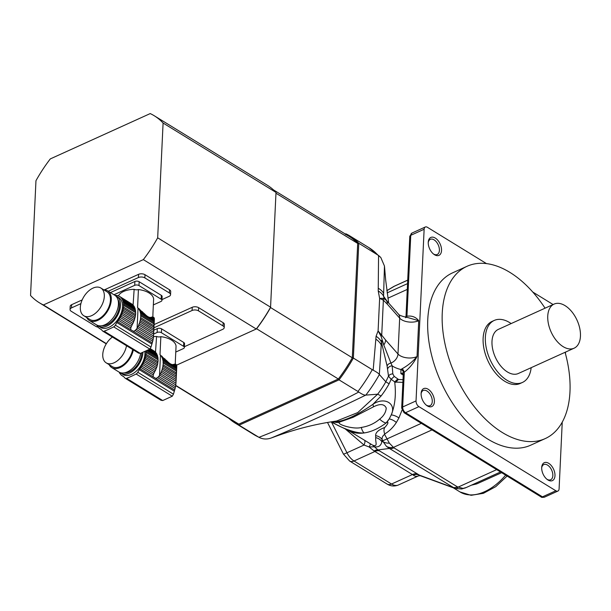 <?xml version="1.0" encoding="UTF-8"?>
<svg xmlns="http://www.w3.org/2000/svg" width="611" height="611" viewBox="0 0 611 611"><rect width="100%" height="100%" fill="white"/><g stroke="black" fill="none" stroke-linecap="round" stroke-linejoin="round"><path stroke-width="0.92" d="M153.476 336.653A17.94 9.532 2.7 0 1 156.561 336.462A3.781 2.009 -177.3 0 0 160.846 336.676A17.94 9.532 2.7 0 1 176.052 346.093L175.326 361.468A17.94 9.532 2.7 0 1 175.349 362.231L175.265 364.064M160.846 336.676L159.998 354.716L160.479 355.151A18.91 11.54 121.6 0 1 160.67 355.358L159.998 354.716M161.487 355.854L162.434 356.832M176.151 379.561L176.083 381.302L161.174 372.145A2.581 1.573 121.6 0 1 161.739 370.709L176.151 379.561L176.182 377.705L162.251 369.143A2.581 1.573 121.6 0 1 162.625 367.715L176.197 376.055L176.212 374.344L162.923 366.18A2.581 1.573 121.6 0 1 163.106 364.79L176.251 372.87L176.335 371.053L163.19 362.98A2.581 1.573 121.6 0 1 163.137 361.697L176.426 369.861L176.541 368.716L162.969 360.375A2.581 1.573 121.6 0 1 162.717 359.23L176.648 367.791L176.747 366.928L172.905 364.561C171.355 364.683 169.354 363.453 166.887 360.872L161.304 356.137A2.581 1.573 121.6 0 1 161.167 356.068A2.581 1.573 121.6 0 1 160.67 355.358M172.905 364.561L175.265 363.988L176.526 364.843L175.22 364.034M165.016 359.016L161.884 357.091A2.581 1.573 121.6 0 0 162.335 358.069A18.91 11.54 121.6 0 1 162.717 359.23M166.887 360.872L162.335 358.069M176.105 380.966L175.96 383.204L160.472 373.688A2.581 1.573 121.6 0 0 159.746 375.085A18.91 11.54 121.6 0 1 159.517 375.482L157.615 377.644L155.797 378.423L153.124 376.788L153.254 374.963L140.874 367.356A18.91 11.54 121.6 0 1 139.904 368.662A4.544 2.772 121.6 0 0 139.239 369.655L137.788 372.275A3.024 1.848 121.6 0 1 136.116 374.001A105.947 64.644 121.6 0 1 126.569 378.331A3.024 1.848 121.6 0 1 125.24 378.293A3.024 1.848 121.6 0 1 124.995 378.079L123.728 376.689A4.544 2.772 121.6 0 0 123.353 376.384A4.544 2.772 121.6 0 0 123.132 376.269A18.91 11.54 121.6 0 1 122.246 375.811A2.581 1.573 121.6 0 0 121.864 375.391A2.581 1.573 121.6 0 0 121.452 375.253A18.91 11.54 121.6 0 1 120.68 374.52A2.581 1.573 121.6 0 0 120.191 373.81A2.581 1.573 121.6 0 0 120.054 373.741A18.91 11.54 121.6 0 1 119.466 372.786A2.581 1.573 121.6 0 0 119.344 372.236M162.251 369.143A18.91 11.54 121.6 0 1 161.739 370.709M176.197 376.055L176.182 377.705M162.923 366.18A18.91 11.54 121.6 0 1 162.625 367.715M176.251 372.87L176.212 374.344M163.19 362.98A18.91 11.54 121.6 0 1 163.106 364.79M176.426 369.861L176.335 371.053M162.969 360.375A18.91 11.54 121.6 0 1 163.137 361.697M176.648 367.791L176.541 368.716M161.304 356.137A18.91 11.54 121.6 0 1 161.884 357.091M125.24 378.293L160.999 400.258L162.732 400.549L172.279 396.218L173.44 394.187L175.136 388.413L157.615 377.644M158.807 376.521L175.487 386.771L175.136 388.413M175.487 386.771L175.777 384.938L159.746 375.085M175.96 383.204L175.777 384.938M161.174 372.145A18.91 11.54 121.6 0 1 160.472 373.688M149.458 349.454L156.775 353.952A2.581 1.573 -58.4 0 0 157.226 354.93L148.962 349.851M174.983 364.148L176.709 365.202L176.793 366.249L173.883 364.462M176.785 365.653L174.578 364.293M156.775 353.952A18.91 11.54 -58.4 0 0 156.195 352.998L149.848 349.102L151.016 347.056L115.364 325.151A3.024 1.848 121.6 0 1 113.692 326.87A105.947 64.644 121.6 0 1 104.145 331.2A3.024 1.848 121.6 0 1 102.816 331.162A3.024 1.848 121.6 0 1 102.572 330.956L101.304 329.566A4.544 2.772 121.6 0 0 100.93 329.253A4.544 2.772 121.6 0 0 100.708 329.138A18.91 11.54 121.6 0 1 99.822 328.68A2.581 1.573 121.6 0 0 99.448 328.26A2.581 1.573 121.6 0 0 99.035 328.122A18.91 11.54 121.6 0 1 98.264 327.397A2.581 1.573 121.6 0 0 97.768 326.686A2.581 1.573 121.6 0 0 97.63 326.61A18.91 11.54 121.6 0 1 97.05 325.655A2.581 1.573 121.6 0 0 96.92 325.113M155.927 352.837A2.581 1.573 -58.4 0 1 155.561 352.219L150.085 348.85M142.89 352.83A17.406 10.624 121.6 0 1 129.379 373.153A17.406 10.624 121.6 0 1 120.963 373.252L123.01 374.512A17.406 10.624 -58.4 0 0 131.426 374.413A17.406 10.624 -58.4 0 0 144.937 352.127M120.963 373.252A17.406 10.624 121.6 0 1 120 372.534M156.065 369.006L144.059 361.628A2.581 1.573 121.6 0 1 144.624 360.192L156.63 367.57A2.581 1.573 -58.4 0 0 156.065 369.006A18.91 11.54 -58.4 0 1 155.362 370.549L143.356 363.171A2.581 1.573 121.6 0 0 142.63 364.568A18.91 11.54 121.6 0 1 141.752 366.042A2.581 1.573 121.6 0 0 140.874 367.356M156.63 367.57A18.91 11.54 -58.4 0 0 157.142 366.004L145.135 358.626A18.91 11.54 121.6 0 1 144.624 360.192M145.135 358.626A2.581 1.573 121.6 0 1 145.51 357.198L157.516 364.576A2.581 1.573 -58.4 0 0 157.142 366.004M157.516 364.576A18.91 11.54 -58.4 0 0 157.814 363.041L145.808 355.663A18.91 11.54 121.6 0 1 145.51 357.198M145.808 355.663A2.581 1.573 121.6 0 1 145.991 354.273L157.997 361.651A2.581 1.573 -58.4 0 0 157.814 363.041M157.997 361.651A18.91 11.54 -58.4 0 0 158.081 359.841L146.075 352.463A18.91 11.54 121.6 0 1 145.991 354.273M146.075 352.463A2.581 1.573 121.6 0 1 145.953 351.684M158.081 359.841A2.581 1.573 -58.4 0 1 158.028 358.558L146.441 351.44M158.028 358.558A18.91 11.54 -58.4 0 0 157.859 357.236L147.488 350.859M157.859 357.236A2.581 1.573 -58.4 0 1 157.607 356.091L148.274 350.355M157.607 356.091A18.91 11.54 -58.4 0 0 157.226 354.93M176.793 366.249L176.747 366.928L176.793 366.249M155.561 352.219A18.91 11.54 -58.4 0 0 155.37 352.012L150.222 348.682M154.858 351.524L150.26 348.629M155.515 352.165L156.561 336.462M122.177 375.696L121.452 375.253M123.781 376.758L122.246 375.811M153.254 374.963L153.819 373.458L141.752 366.042M153.819 373.458L154.407 372.343A18.91 11.54 -58.4 0 0 154.636 371.946L142.63 364.568M155.362 370.549A2.581 1.573 -58.4 0 0 154.636 371.946M144.059 361.628A18.91 11.54 121.6 0 1 143.356 363.171M124.4 372.847A15.894 9.7 -58.4 0 0 141.783 353.12M140.652 353.364A17.406 10.624 121.6 0 1 131.793 368.998A17.406 10.624 121.6 0 1 118.924 372L111.767 367.608A17.406 10.624 121.6 0 1 109.148 364.66M112.378 337.035A16.276 9.929 -58.4 0 0 103.259 351.004A16.276 9.929 -58.4 0 0 106.23 362.873A16.276 9.929 -58.4 0 0 118.16 360.154A16.276 9.929 -58.4 0 0 126.5 345.711M106.23 362.873L112.363 366.638A16.276 9.929 -58.4 0 0 124.293 363.919A16.276 9.929 -58.4 0 0 132.633 349.477M133.328 349.904A17.406 10.624 121.6 0 1 124.262 364.92A17.406 10.624 121.6 0 1 111.767 367.608M153.85 330.184L157.31 328.619A3.024 1.612 2.7 0 1 161.579 328.855L161.403 332.705A3.024 1.612 -177.3 0 0 157.126 332.46L157.31 328.619M153.674 334.026L157.126 332.46M175.769 352.051L183.384 348.591A3.024 1.612 -177.3 0 0 184.369 347.483A3.024 1.612 -177.3 0 0 183.575 346.33L183.758 342.481L161.579 328.855M183.575 346.33L161.403 332.705M183.758 342.481A3.024 1.612 2.7 0 1 184.545 343.642L184.369 347.483M231.309 419.536A108.987 66.5 -58.4 0 0 238.809 424.141L239.092 425.187A109.743 66.958 121.6 0 1 235.044 423.003A109.743 66.958 121.6 0 1 228.758 418.245M345.36 234.059L345.902 233.807A109.743 66.958 121.6 0 1 349.95 235.991A109.743 66.958 121.6 0 1 358.772 243.262L353.357 358.054L352.303 357.771A108.987 66.5 121.6 0 1 338.341 378.988L238.809 424.141L338.341 378.988L339.021 379.851L239.092 425.187L258.942 437.331C294.265 423.492 327.542 408.392 358.772 392.041L357.939 391.475A109.743 66.958 -58.4 0 0 372.275 369.686L373.161 370.174C376.727 372.084 378.789 373.527 379.339 374.505L385.801 381.799L388.512 376.162L387.107 366.058L381.409 342.061L379.339 374.505M378.568 255.482L380.783 257.46L384.456 266.022L383.571 296.236A22.706 11.632 -178.7 0 0 378.224 290.996L378.568 255.482L358.772 243.262L357.695 243.422L352.303 357.771L270.551 307.547A108.987 66.5 121.6 0 1 256.597 328.756L338.341 378.988A108.987 66.5 -58.4 0 0 352.303 357.771L357.695 243.422A108.987 66.5 -58.4 0 0 345.169 234.227L345.902 233.807M372.275 369.686L353.357 358.054A109.743 66.958 121.6 0 1 339.021 379.851L357.939 391.475M358.772 392.041C362.102 394.324 364.439 395.34 365.783 395.103C332.888 411.165 301.414 425.447 271.353 437.942C267.045 439.523 262.906 439.324 258.942 437.331L253.97 434.627A109.743 66.958 -58.4 0 0 258.018 436.812M271.353 437.942L276.814 435.964C296.388 428.876 316.33 423.897 336.623 421.032L357.733 412.585L377.644 394.202L381.111 395.966L372.863 404.36C384.632 396.203 396.776 403.779 391.246 414.9C395.019 405.429 396.188 394.63 394.759 382.501L394.691 381.867L391.139 379.294L388.512 376.162A4.544 3.849 -178.5 0 1 392.827 373.94L394.248 376.422L398.578 379.492L403.054 379.691M379.37 374.543A103.503 63.154 121.6 0 1 365.844 395.103L365.783 395.103M365.844 395.103L377.644 394.202A62.421 38.088 -58.4 0 0 385.801 381.806L389.108 383.807A59.13 36.08 121.6 0 1 381.111 395.966M388.688 303.071L385.717 280.449L384.456 266.022M387.382 301.597L383.571 296.236C383.769 297.763 384.556 299 385.923 299.955L382.921 298.29L379.63 298.397L378.224 290.996M385.923 299.955A9.081 6.836 138.5 0 1 385.946 299.978A9.081 6.836 138.5 0 1 387.313 304.171L383.372 300.169L381.722 335.187L385.617 340.037A9.081 6.836 138.5 0 1 383.8 344.978L381.127 336.424L378.094 330.941L379.63 298.397L383.372 300.169A9.081 8.142 -71.2 0 0 382.921 298.29M387.107 366.058A4.544 3.658 170 0 1 390.933 363.064L383.8 344.978C383.219 343.886 381.119 337.348 381.409 342.061A22.706 12.48 -175.8 0 0 376.086 336.241L378.094 330.941L381.722 335.187A9.081 4.552 153.2 0 1 381.127 336.424M348.453 430.503L372.573 445.129C378.316 447.267 375.207 442.013 375.727 437.659L375.65 435.658C375.46 432.542 378.484 429.816 384.716 427.486C385.846 426.455 389.795 421.559 386.908 422.369L389.222 418.925L386.03 423.041C378.66 428.54 371.389 431.84 364.217 432.939C352.585 434.047 327.633 421.055 334.102 421.941C343.512 421.605 356.427 415.74 372.863 404.36A9.081 0.771 -113.5 0 1 373.39 406.873L353.089 417.328L340.869 421.621M340.701 421.705L340.556 421.773A9.081 8.844 61.5 0 1 334.102 421.941L332.239 421.697M394.248 376.422L391.139 379.294L389.108 383.807M385.617 340.037L397.982 354.006A9.081 6.836 -41.5 0 1 390.933 363.064L392.178 365.867L392.827 373.94M387.649 368.861A4.544 3.819 170.3 0 1 392.178 365.867A21.194 11.258 2.7 0 0 400.915 369.51L402.061 368.784C407.598 365.76 412.593 361.689 417.038 356.58C413.632 363.171 409.339 368.418 404.154 372.313L403.466 372.664A3.024 2.299 45.9 0 0 400.915 369.51L400.877 373.619L403.466 372.664M340.556 421.773C333.461 423.545 353.899 429.991 361.353 427.425A9.081 4.789 -90.9 0 0 364.217 432.939A56.762 34.636 121.6 0 1 349.362 430.946L330.918 421.911M361.353 427.425C368.303 426.371 374.413 423.599 379.683 419.108C383.731 415.961 385.915 412.265 386.236 408.033C384.342 403.894 380.057 403.504 373.39 406.873M396.356 422.491A9.081 4.987 -147.1 0 0 389.222 418.925L391.246 414.9A9.081 4.766 -153.7 0 1 398.922 417.955L396.356 422.491C393.171 427.395 389.283 431.229 384.678 433.986L384.594 434.375C382.616 435.88 381.806 437.636 382.142 439.63A9.081 8.126 5.5 0 0 375.65 435.658M379.683 419.108A9.081 5.255 41.1 0 0 386.03 423.041A56.762 34.636 121.6 0 0 386.908 422.369M394.759 382.501A9.081 2.979 177.2 0 1 396.233 382.112L394.691 381.867L397.792 379.011M402.893 382.371L396.233 382.112A4.544 2.482 116.8 0 1 398.578 379.492M402.015 410.157L398.922 417.955M403.237 375.07L400.877 373.619A4.544 2.772 -58.4 0 1 403.054 373.581L403.245 374.787A3.024 1.612 2.7 0 1 404.23 373.68A7.569 4.621 121.6 0 0 404.154 372.313A3.024 1.52 58.1 0 0 402.061 368.784M406.323 317.384A3.024 2.001 74.3 0 0 406.796 316.238C411.829 315.497 415.808 316.987 418.734 320.714L408.194 317.667C402.237 316.445 398.945 315.2 398.311 313.947L385.877 299.909M562.242 422.148L559.096 488.815A4.544 2.673 -114.4 0 1 557.904 491.068A4.544 2.673 -114.4 0 1 555.85 490.77L418.925 406.643A4.544 2.673 -114.4 0 1 416.038 400.915L424.133 229.247A4.544 2.673 -114.4 0 1 425.325 226.994A4.544 2.673 -114.4 0 1 427.379 227.284L486.493 263.608M384.716 427.486C383.754 429.098 383.746 431.267 384.678 433.986M375.727 437.659A9.081 8.287 -170.3 0 1 381.867 441.722C381.012 445.77 378.53 447.451 374.406 446.771L369.143 446.969L364.019 445.037L345.299 428.96M372.573 445.129A9.081 7.66 -66.4 0 1 374.406 446.771L377.957 449.948L420.49 475.786M370.335 443.899A9.081 0.687 -59.9 0 1 369.143 446.969L374.069 450.987A12.113 5.904 119.7 0 1 377.957 449.948L389.367 448.436L386.488 446.389L383.044 441.57A12.113 6.186 -18.3 0 0 389.36 443.143L393.889 447.817L457.372 486.822L463.039 488.418L466.033 487.578M364.714 440.493A9.081 2.673 -56 0 1 364.019 445.037L346.956 452.774A15.138 8.898 65.6 0 0 354.006 460.969A9.081 5.545 121.6 0 1 349.614 461.022L343.435 454.088L327.519 422.476M405.956 317.308A3.024 2.299 45.9 0 0 406.101 316.788L406.796 316.238A7.569 4.621 121.6 0 0 407.01 314.749L410.752 235.319L424.133 229.247M405.811 317.277L406.101 316.788M545.065 308.188A94.606 55.616 65.6 0 0 467.025 266.297L452.53 272.873A94.606 55.616 65.6 0 0 440.966 382.005A94.606 55.616 65.6 0 0 530.699 445.19L545.195 438.606A94.606 55.616 65.6 0 0 569.979 391.697A94.606 55.616 65.6 0 0 565.076 352.295M441.532 250.487A9.837 5.782 -114.4 0 1 433.856 254.291A9.837 5.782 -114.4 0 1 428.273 241.987A9.837 5.782 -114.4 0 1 435.422 238.16A9.837 5.782 -114.4 0 1 441.532 250.487M434.406 401.656A9.837 5.782 -114.4 0 1 426.73 405.467A9.837 5.782 -114.4 0 1 421.139 393.156A9.837 5.782 -114.4 0 1 428.296 389.329A9.837 5.782 -114.4 0 1 434.406 401.656M554.979 475.74A9.837 5.782 -114.4 0 1 547.303 479.551A9.837 5.782 -114.4 0 1 541.72 467.239A9.837 5.782 -114.4 0 1 548.869 463.421A9.837 5.782 -114.4 0 1 554.979 475.74M532.769 292.043L553.108 304.538M565.542 352.089L565.465 353.723M384.594 434.375L389.36 443.143M418.818 475.725C416.748 476.702 414.869 476.465 413.173 475.014L374.069 450.987M426.234 405.07A8.325 4.896 65.6 0 0 430.091 405.658A8.325 4.896 65.6 0 0 432.267 401.534A8.325 4.896 65.6 0 0 429.281 393.094A8.325 4.896 65.6 0 0 423.209 390.498A8.325 4.896 65.6 0 0 421.109 393.782M546.807 479.161A8.325 4.896 65.6 0 0 550.664 479.75A8.325 4.896 65.6 0 0 552.84 475.618A8.325 4.896 65.6 0 0 549.854 467.186A8.325 4.896 65.6 0 0 543.782 464.581A8.325 4.896 65.6 0 0 541.69 467.873M433.359 253.901A8.325 4.896 65.6 0 0 437.216 254.489A8.325 4.896 65.6 0 0 439.401 250.365A8.325 4.896 65.6 0 0 436.407 241.925A8.325 4.896 65.6 0 0 430.335 239.329A8.325 4.896 65.6 0 0 428.242 242.613M386.488 446.389A12.113 9.432 -36.2 0 0 393.423 447.389L432.008 429.892M454.798 488.357L389.367 448.436A12.113 7.385 -58.4 0 0 393.889 447.817M407.713 280.113L394.637 286.047L386.816 290.729M413.173 475.014A12.113 8.707 123.9 0 1 418.321 474.747L452.85 487.448A12.113 7.385 -58.4 0 0 457.372 486.822M455.088 488.479A12.113 4.384 -73.2 0 0 458.097 487.127L496.682 469.63M475.648 483.255A8.325 4.185 -114.9 0 1 476.756 483.889L471.409 485.18M501.662 472.685L476.756 483.889M500.508 471.975L465.475 487.868L461.641 488.983A12.113 6.11 -98.4 0 0 463.039 488.418M511.155 323.57A34.056 20.026 65.6 0 0 494.268 320.424L492.038 321.439A34.056 20.026 65.6 0 0 487.876 360.727A34.056 20.026 65.6 0 0 520.182 383.471L522.413 382.455A34.056 20.026 65.6 0 0 531.165 367.685M467.025 266.297A94.606 55.616 65.6 0 0 455.462 375.429A94.606 55.616 65.6 0 0 545.195 438.606M554.093 304.087L498.339 329.382A24.219 14.236 65.6 0 0 495.376 357.32A24.219 14.236 65.6 0 0 518.349 373.497L574.103 348.201A24.219 14.236 65.6 0 0 580.45 336.195A24.219 14.236 65.6 0 0 571.759 311.656A24.219 14.236 65.6 0 0 554.093 304.087A24.219 14.236 65.6 0 0 551.137 332.033A24.219 14.236 65.6 0 0 574.103 348.201M494.268 320.424A34.056 20.026 65.6 0 0 490.114 359.711A34.056 20.026 65.6 0 0 522.413 382.455M118.366 295.953A17.94 9.532 2.7 0 1 134.145 289.339A3.781 2.009 -177.3 0 0 138.422 289.553A17.94 9.532 2.7 0 1 153.628 298.962L152.903 314.337A17.94 9.532 2.7 0 1 152.926 315.108L152.842 316.941M138.422 289.553L137.574 307.585L138.055 308.02A18.91 11.54 121.6 0 1 138.254 308.227L137.574 307.585M139.064 308.723L140.011 309.701M153.728 332.437L153.667 334.179L138.758 325.014A2.581 1.573 121.6 0 1 139.316 323.578L153.728 332.437L153.758 330.582L139.827 322.02A2.581 1.573 121.6 0 1 140.202 320.584L153.773 328.924L153.796 327.213L140.507 319.049A2.581 1.573 121.6 0 1 140.683 317.667L153.827 325.739L153.911 323.929L140.767 315.849A2.581 1.573 121.6 0 1 140.713 314.566L154.003 322.738L154.125 321.585L140.545 313.244A2.581 1.573 121.6 0 1 140.293 312.099L154.232 320.66L154.323 319.797L150.482 317.437C148.939 317.56 146.93 316.33 144.471 313.741L138.88 309.006A2.581 1.573 121.6 0 1 138.743 308.937A2.581 1.573 121.6 0 1 138.254 308.227M150.482 317.437L152.842 316.865M142.592 311.885L139.468 309.968A2.581 1.573 121.6 0 0 139.911 310.946A18.91 11.54 121.6 0 1 140.293 312.099M144.471 313.741L139.911 310.946M154.362 319.354L153.537 336.073L138.055 326.557A2.581 1.573 121.6 0 0 137.322 327.954A18.91 11.54 121.6 0 1 137.093 328.351L135.199 330.52L133.374 331.299L130.708 329.657L130.83 327.832L118.45 320.233A18.91 11.54 121.6 0 1 117.48 321.531A4.544 2.772 121.6 0 0 116.816 322.524L115.364 325.151M139.827 322.02A18.91 11.54 121.6 0 1 139.316 323.578M153.773 328.924L153.758 330.582M140.507 319.049A18.91 11.54 121.6 0 1 140.202 320.584M153.827 325.739L153.796 327.213M140.767 315.849A18.91 11.54 121.6 0 1 140.683 317.667M154.003 322.738L153.911 323.929M140.545 313.244A18.91 11.54 121.6 0 1 140.713 314.566M154.232 320.66L154.125 321.585M138.88 309.006A18.91 11.54 121.6 0 1 139.468 309.968M151.016 347.056L152.719 341.282L135.199 330.52M136.383 329.39L153.071 339.647L152.719 341.282M153.071 339.647L153.353 337.807L137.322 327.954M153.537 336.073L153.353 337.807M138.758 325.014A18.91 11.54 121.6 0 1 138.055 326.557M134.802 307.807L122.796 300.429A2.581 1.573 121.6 0 1 122.353 299.451L134.359 306.821A2.581 1.573 -58.4 0 0 134.802 307.807A18.91 11.54 -58.4 0 1 135.184 308.96L123.178 301.582A2.581 1.573 121.6 0 0 123.43 302.728A18.91 11.54 121.6 0 1 123.598 304.049A2.581 1.573 121.6 0 0 123.651 305.332A18.91 11.54 121.6 0 1 123.567 307.15A2.581 1.573 121.6 0 0 123.391 308.532A18.91 11.54 121.6 0 1 123.086 310.067A2.581 1.573 121.6 0 0 122.712 311.503A18.91 11.54 121.6 0 1 122.2 313.061A2.581 1.573 121.6 0 0 121.642 314.497A18.91 11.54 121.6 0 1 120.94 316.04A2.581 1.573 121.6 0 0 120.207 317.437A18.91 11.54 121.6 0 1 119.328 318.911A2.581 1.573 121.6 0 0 118.45 320.233M152.559 317.017L154.285 318.079L154.377 319.125L151.459 317.338M154.362 318.522L152.154 317.162M134.359 306.821A18.91 11.54 -58.4 0 0 133.771 305.867L121.765 298.489A2.581 1.573 121.6 0 1 121.627 298.42A2.581 1.573 121.6 0 1 121.138 297.71L133.145 305.088A2.581 1.573 -58.4 0 0 133.511 305.706M154.285 318.079L152.796 316.91M154.102 317.712L152.849 316.865M98.539 326.129L100.586 327.381A17.406 10.624 -58.4 0 0 109.002 327.282A17.406 10.624 -58.4 0 0 121.421 312.412A17.406 10.624 -58.4 0 0 118.809 297.717L116.77 296.465A17.406 10.624 121.6 0 1 119.374 311.159A17.406 10.624 121.6 0 1 106.963 326.03A17.406 10.624 121.6 0 1 98.539 326.129A17.406 10.624 121.6 0 1 97.577 325.403M115.685 295.93A17.406 10.624 121.6 0 1 116.77 296.465M122.2 313.061L134.206 320.439A2.581 1.573 -58.4 0 0 133.649 321.875L121.642 314.497M134.206 320.439A18.91 11.54 -58.4 0 0 134.718 318.881L122.712 311.503M134.718 318.881A2.581 1.573 -58.4 0 1 135.092 317.445L123.086 310.067M135.092 317.445A18.91 11.54 -58.4 0 0 135.398 315.91L123.391 308.532M135.398 315.91A2.581 1.573 -58.4 0 1 135.573 314.528L123.567 307.15M135.573 314.528A18.91 11.54 -58.4 0 0 135.657 312.71L123.651 305.332M135.657 312.71A2.581 1.573 -58.4 0 1 135.604 311.427L123.598 304.049M135.604 311.427A18.91 11.54 -58.4 0 0 135.436 310.105L123.43 302.728M135.184 308.96A2.581 1.573 -58.4 0 0 135.436 310.105M122.796 300.429A18.91 11.54 121.6 0 1 123.178 301.582M154.377 319.125L154.323 319.797L154.377 319.125M121.765 298.489A18.91 11.54 121.6 0 1 122.353 299.451M133.145 305.088A18.91 11.54 -58.4 0 0 132.946 304.881L120.367 296.984A18.91 11.54 121.6 0 1 121.138 297.71M120.367 296.984A2.581 1.573 121.6 0 1 119.955 296.839A2.581 1.573 121.6 0 1 119.573 296.427L132.434 304.4M118.183 295.915L117.709 295.625A2.581 1.573 121.6 0 0 117.923 295.808A2.581 1.573 121.6 0 0 118.641 295.945A18.91 11.54 121.6 0 1 119.573 296.427M133.091 305.034L134.145 289.339M115.616 295.35L115.609 295.342A2.581 1.573 121.6 0 1 115.609 295.342A2.581 1.573 121.6 0 0 116.64 295.411A18.91 11.54 121.6 0 1 117.709 295.625M114.96 295.357A18.91 11.54 121.6 0 1 115.609 295.342M99.753 328.565L99.035 328.122M101.365 329.627L99.822 328.68M113.692 326.87L149.863 349.095L140.316 353.425L138.567 353.127L102.816 331.162M130.83 327.832L131.396 326.327L119.328 318.911M131.396 326.327L131.984 325.212A18.91 11.54 -58.4 0 0 132.213 324.815L120.207 317.437M132.213 324.815A2.581 1.573 -58.4 0 1 132.946 323.418L120.94 316.04M132.946 323.418A18.91 11.54 -58.4 0 0 133.649 321.875M101.976 325.716A15.894 9.7 -58.4 0 0 115.914 316.376A15.894 9.7 -58.4 0 0 117.954 299.718M103.763 289.805A17.406 10.624 121.6 0 1 107.574 290.813L114.723 295.212A17.406 10.624 121.6 0 1 114.662 315.604A17.406 10.624 121.6 0 1 96.5 324.869L89.343 320.477A17.406 10.624 121.6 0 1 86.724 317.537M92.979 288.109A16.276 9.929 -58.4 0 0 81.37 302.01A16.276 9.929 -58.4 0 0 83.806 315.742A16.276 9.929 -58.4 0 0 100.784 307.073A16.276 9.929 -58.4 0 0 100.846 288.018A16.276 9.929 -58.4 0 0 92.979 288.109M83.806 315.742L89.939 319.507A16.276 9.929 -58.4 0 0 106.917 310.846A16.276 9.929 -58.4 0 0 106.978 291.783L100.846 288.018M107.574 290.813A17.406 10.624 121.6 0 1 107.505 311.205A17.406 10.624 121.6 0 1 89.343 320.477M110.454 292.585A3.024 1.612 2.7 0 1 110.69 292.463L134.886 281.488A3.024 1.612 2.7 0 1 139.163 281.732L138.98 285.574A3.024 1.612 -177.3 0 0 134.703 285.329L134.886 281.488M113.959 294.739L134.703 285.329M153.353 304.92L160.968 301.467A3.024 1.612 -177.3 0 0 161.946 300.352A3.024 1.612 -177.3 0 0 161.151 299.199L161.335 295.357L139.163 281.732M161.151 299.199L138.98 285.574M161.335 295.357A3.024 1.612 2.7 0 1 162.129 296.511L161.946 300.352M176.671 365.103L256.253 329.001A109.743 66.958 -58.4 0 0 270.589 307.203L157.676 237.824L163.091 123.032L276.004 192.412A109.743 66.958 -58.4 0 0 267.183 185.141L154.27 115.762A109.743 66.958 -58.4 0 0 150.222 113.577L50.301 158.906A109.743 66.958 -58.4 0 0 35.965 180.703L30.55 295.495A109.743 66.958 -58.4 0 0 39.371 302.766A109.743 66.958 -58.4 0 0 43.412 304.95L106.39 343.649M270.551 307.547L276.004 192.412M82.172 299.917L71.67 304.683A4.544 2.413 -177.3 0 0 70.204 306.355L70.051 309.556A4.544 2.413 -177.3 0 0 71.243 311.289L95.767 326.358A4.544 2.413 -177.3 0 0 98.18 327.168M104.42 289.828L138.582 274.331L138.43 277.531L108.246 291.226M161.984 299.589L169.087 296.366A4.544 2.413 -177.3 0 0 170.561 294.701L170.706 291.493A4.544 2.413 -177.3 0 0 169.514 289.767L144.99 274.698A4.544 2.413 -177.3 0 0 138.582 274.331M154.117 324.578L192.228 307.295L192.075 310.495L153.964 327.786M184.4 346.72L222.732 329.329A4.544 2.413 -177.3 0 0 224.206 327.664L224.352 324.456A4.544 2.413 -177.3 0 0 223.16 322.723L198.636 307.661A4.544 2.413 -177.3 0 0 192.228 307.295M43.412 304.95L143.341 259.622L256.253 329.001L256.597 328.756M143.341 259.622A109.743 66.958 -58.4 0 0 157.676 237.824M163.091 123.032A109.743 66.958 -58.4 0 0 154.27 115.762M175.716 385.381L238.809 424.141A108.987 66.5 121.6 0 1 234.93 422.041L175.678 385.633M273.476 189.891L349.049 236.327A108.987 66.5 121.6 0 1 357.695 243.422L275.966 193.213M198.636 307.661L198.491 310.862L223.015 325.93A4.544 2.413 -177.3 0 1 224.206 327.664M198.491 310.862A4.544 2.413 -177.3 0 0 192.075 310.495M71.67 304.683L71.525 307.883L80.896 303.629M144.99 274.698L144.845 277.898L169.369 292.967A4.544 2.413 -177.3 0 1 170.561 294.701M71.525 307.883A4.544 2.413 -177.3 0 0 70.051 309.556M144.845 277.898A4.544 2.413 -177.3 0 0 138.43 277.531M174.677 390.032L155.797 378.423M123.552 376.521L123.132 376.269M162.732 400.549L126.569 378.331M172.279 396.218L136.116 374.001M173.44 394.187L137.788 372.275M174.326 391.208L139.239 369.655M153.124 376.788L139.904 368.662M160.479 355.151L159.517 375.482M373.161 370.174L376.086 336.241M377.69 254.886A109.743 66.958 -58.4 0 0 368.876 247.615L380.783 257.46M381.241 345.177A22.706 12.525 -175.7 0 0 375.872 339.197M383.677 293.593A22.706 11.586 -178.9 0 0 378.278 288.277M398.311 313.947A9.081 6.836 -41.5 0 1 399.67 318.132L397.982 354.006A12.113 6.431 -177.3 0 0 417.038 356.58L418.734 320.714A12.113 6.431 2.7 0 1 399.67 318.132L387.313 304.171M404.23 373.68L402.657 406.987L416.038 400.915M382.677 440.676L382.142 439.63L381.867 441.722L383.044 441.57L382.677 440.676A12.113 0.68 -26.7 0 0 386.908 438.958L421.346 423.339M331.574 422.232L346.956 452.774A9.081 0.504 153.3 0 1 343.435 454.088M541.002 496.865L404.077 412.731L401.679 408.095A3.024 1.612 2.7 0 1 402.657 406.987A4.544 2.673 65.6 0 0 405.544 412.715L542.469 496.842A4.544 2.673 65.6 0 0 544.523 497.14C542.354 497.522 541.178 497.43 541.002 496.865A3.024 1.848 -58.4 0 0 542.469 496.842L555.85 490.77M418.925 406.643L405.544 412.715A3.024 1.848 -58.4 0 1 404.077 412.731M411.944 233.066A4.544 2.673 65.6 0 0 410.752 235.319A3.024 1.612 2.7 0 0 409.775 236.434L411.944 233.066L425.325 226.994M405.612 317.758L406.025 315.856A3.024 1.612 2.7 0 1 407.01 314.749M407.277 289.408L387.878 298.206M379.477 450.842A12.113 7.385 121.6 0 0 374.955 451.468L354.006 460.969L391.529 484.027L412.478 474.526A12.113 7.385 121.6 0 1 417 473.899M387.099 292.89L407.545 283.611M407.713 280.159L394.103 286.33A12.113 9.776 -121.1 0 0 393.285 286.758L394.637 286.047M461.641 488.983L455.088 488.472L420.337 475.732L418.627 475.816L398.387 484.997A15.138 8.898 65.6 0 1 391.529 484.027A9.081 5.545 121.6 0 1 387.137 484.08L349.614 461.022M507.13 476.045L495.765 486.639L483.393 493.329L471.081 495.307L460.098 491.992A50.713 30.94 -58.4 0 0 505.648 475.137M152.261 342.901L133.374 331.299M101.128 329.398L100.708 329.138M140.316 353.425L104.145 331.2M151.902 344.085L116.816 322.524M130.708 329.657L117.48 321.531M138.055 308.02L137.093 328.351M223.16 322.723L223.015 325.93M169.514 289.767L169.369 292.967M176.098 380.966L176.785 366.485M235.044 423.003L253.97 434.627M349.95 235.991L368.876 247.615M401.679 408.095L403.245 374.787M406.025 315.856L409.775 236.434M544.523 497.14L557.904 491.068M386.809 290.668L393.285 286.758M398.387 484.997C394.477 486.57 390.727 486.264 387.137 484.08M460.098 491.992L453.431 487.899M39.371 302.766L106.253 343.863"/></g></svg>
